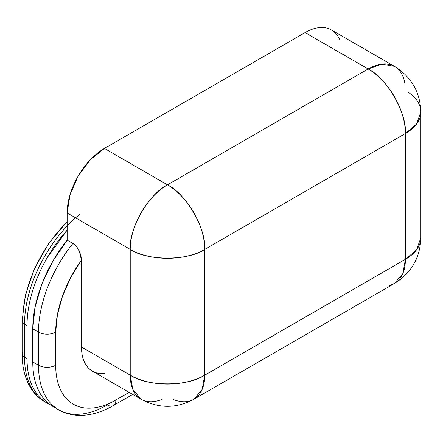 <?xml version="1.0" encoding="UTF-8"?>
<svg xmlns="http://www.w3.org/2000/svg" width="443" height="443" viewBox="0 0 443 443"><rect width="100%" height="100%" fill="white"/><g stroke="black" fill="none" stroke-linecap="round" stroke-linejoin="round"><path stroke-width="0.66" d="M339.515 39.261C337.621 35.08 334.93 31.985 331.436 29.963C327.942 27.948 323.911 27.167 319.348 27.616C314.779 28.07 310.028 29.72 305.083 32.577L104.426 148.427L90.162 159.934L78.073 176.242L69.994 194.865L67.159 212.972L67.159 240.161L52.911 261.016L41.974 283.78L35.102 306.905L32.76 328.822L38.491 332.134A97.294 56.172 -60 0 1 72.89 243.473L67.159 240.161A97.294 56.172 120 0 0 32.76 328.822L38.491 332.134L38.491 365.231L32.76 361.92L32.76 328.822L32.76 361.92A97.294 56.172 120 0 0 52.911 406.464C46.46 402.737 41.487 397.017 37.998 389.297C34.504 381.584 32.76 372.458 32.76 361.92L38.491 365.231A97.294 56.172 120 0 0 58.642 409.769A97.294 56.172 -60 0 1 38.491 365.231A12.16 7.022 0 0 0 55.691 365.231C55.691 374.451 57.219 382.436 60.276 389.187C63.327 395.942 67.679 400.948 73.322 404.204C78.97 407.466 85.477 408.728 92.853 407.997C100.229 407.267 107.909 404.597 115.889 399.99L129.118 392.348L115.889 399.99A12.16 7.022 60 0 1 113.369 405.555A12.16 7.022 60 0 1 107.289 404.952A97.294 56.172 -60 0 1 58.642 409.769L52.911 406.464M104.498 373.499C99.93 373.953 95.898 373.172 92.404 371.151C88.91 369.135 86.219 366.034 84.331 361.859C82.437 357.678 81.49 352.733 81.49 347.03L81.49 260.191L70.708 277.528L62.529 296.007L57.429 314.563L55.691 332.134L55.691 365.231A12.16 7.022 180 0 1 38.491 365.231L38.491 332.134A12.16 7.022 0 0 0 55.691 332.134A85.134 49.151 -60 0 1 81.49 260.191L81.49 347.03L130.225 375.16L130.225 249.381L67.159 212.972L67.159 240.161L72.89 243.473L76.451 246.557L79.253 250.915L81.49 260.191L80.942 255.677L79.253 250.915C77.414 247.371 75.293 244.885 72.89 243.473A97.294 56.172 120 0 0 38.491 332.134A12.16 7.022 180 0 0 55.691 332.134L55.691 365.231A85.134 49.151 -60 0 0 115.889 399.99A12.16 7.022 -120 0 1 113.369 405.555C102.078 412.134 90.821 415.412 79.579 415.384C72.01 415.274 65.027 413.402 58.642 409.769M80.244 213.908A97.294 56.172 120 0 0 24.526 324.066L27.029 325.511A97.294 56.172 -60 0 1 67.159 230.127M67.159 230.122L47.179 257.704C40.728 268.879 35.756 280.341 32.261 292.087C28.773 303.837 27.029 314.979 27.029 325.511L27.029 358.614L24.526 357.169L24.526 324.066L27.029 325.511L27.029 358.614L24.526 357.169A97.294 56.172 120 0 0 44.677 401.707A97.294 56.172 -60 0 1 24.526 357.169L24.526 324.066A97.294 56.172 -60 0 1 67.159 225.98M67.159 221.517L48.929 243.163L34.565 268.43L25.345 295.06L22.15 320.76L22.15 353.857C22.122 367.037 24.924 378.328 30.545 387.73C34.194 393.677 38.901 398.335 44.677 401.707L47.179 403.152A97.294 56.172 -60 0 1 27.029 358.614C27.029 369.146 28.773 378.272 32.261 385.991C35.756 393.705 40.728 399.425 47.179 403.152L50.125 404.664M408.075 92.155A52.7 30.429 180 0 1 420.85 112.013A52.7 30.429 180 0 1 405.411 133.531L405.411 259.31A52.7 30.429 -0 0 0 420.85 237.797L416.514 249.88L405.411 259.31L402.798 273.641L394.497 283.437A52.7 30.429 -120 0 0 405.411 259.31L204.755 375.16L204.755 249.381L204.755 375.16L405.411 259.31L405.411 133.531L204.755 249.381A52.7 30.429 180 0 1 130.225 249.381L130.225 375.16L81.49 347.03A52.7 30.429 120 0 0 92.404 371.151L141.14 399.287A52.7 30.429 -60 0 1 130.225 375.16L132.839 389.491L141.14 399.287C158.705 408.673 176.27 408.673 193.84 399.287L202.135 389.491L204.755 375.16C187.982 386.767 146.993 386.767 130.225 375.16A52.7 30.429 -0 0 0 204.755 375.16A52.7 30.429 60 0 1 193.84 399.287A52.7 30.429 60 0 1 173.291 399.503M167.487 184.836L368.15 68.986L305.083 32.577L104.426 148.427L167.487 184.836L104.426 148.427A52.7 30.429 120 0 0 67.159 212.972L130.225 249.381A52.7 30.429 -60 0 1 167.487 184.836C149.053 193.558 128.559 229.053 130.225 249.381C146.993 260.988 187.982 260.988 204.755 249.381C206.421 229.053 185.927 193.558 167.487 184.836A52.7 30.429 60 0 1 204.755 249.381L405.411 133.531A52.7 30.429 -120 0 0 368.15 68.986L167.487 184.836M162.243 399.276A52.7 30.429 -60 0 1 141.14 399.287M193.84 399.287L394.497 283.437L389.541 285.381M394.497 66.372L331.436 29.963A52.7 30.429 120 0 0 305.083 32.577L368.15 68.986C386.584 77.708 407.078 113.203 405.411 133.531L416.514 124.101L420.85 112.013C420.191 92.105 411.409 76.894 394.497 66.372L381.866 64.085L368.15 68.986A52.7 30.429 -60 0 1 394.497 66.372A52.7 30.429 -60 0 1 405.085 84.978M22.15 320.782A8.107 4.679 0 0 0 24.526 324.066A8.107 4.679 180 0 1 22.15 320.782A8.107 4.679 180 0 1 22.881 318.816A92.028 53.132 -60 0 1 66.478 222.718M22.15 353.879A8.107 4.679 0 0 0 24.526 357.169A8.107 4.679 180 0 1 22.15 353.879A8.107 4.679 180 0 1 22.881 351.919M132.684 394.408L113.369 405.555M394.497 283.437C411.409 272.921 420.191 257.704 420.85 237.797L420.85 112.013"/></g></svg>
